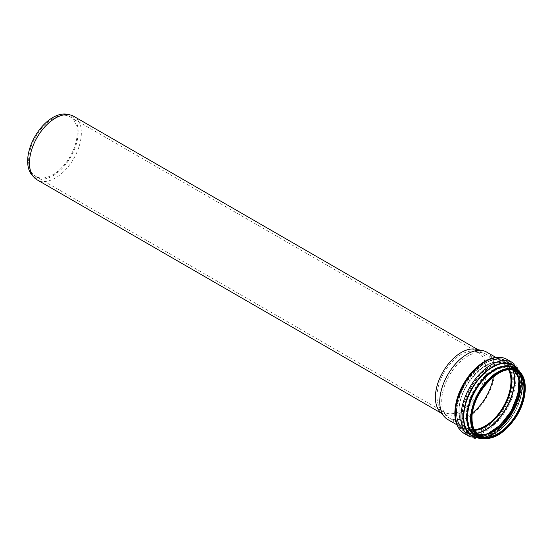 <?xml version="1.0" encoding="UTF-8"?>
<svg xmlns="http://www.w3.org/2000/svg" width="553" height="553" viewBox="0 0 553 553"><rect width="100%" height="100%" fill="white"/><g stroke="black" fill="none" stroke-linecap="round" stroke-linejoin="round"><path stroke-width="0.41" stroke-dasharray="2.77 2.07" d="M73.736 116.303A36.664 21.166 -60 0 1 73.736 158.642A36.664 21.166 -60 0 1 37.065 179.808M475.85 349.226A36.664 21.166 -60 0 1 479.651 350.657A36.664 21.166 -60 0 1 479.651 392.996A36.664 21.166 -60 0 1 442.988 414.169A36.664 21.166 -60 0 1 439.842 411.584M67.065 114.291A35.724 20.627 -60 0 1 70.77 156.934A35.724 20.627 -60 0 1 31.991 175.045M28.604 160.653A34.376 19.846 -60 0 1 43.604 126.056A34.376 19.846 -60 0 1 70.1 116.849A34.376 19.846 -60 0 1 70.1 156.547A34.376 19.846 -60 0 1 35.724 176.393A34.376 19.846 -60 0 1 28.604 160.653M437.008 396.446A34.376 19.846 -60 0 1 449.921 364.199A34.376 19.846 -60 0 1 474.937 351.3A34.376 19.846 -60 0 1 478.511 352.641A34.376 19.846 -60 0 1 478.511 392.34A34.376 19.846 -60 0 1 444.128 412.185A34.376 19.846 -60 0 1 441.183 409.766A34.376 19.846 -60 0 1 437.008 396.446M486.744 352.143A38.924 22.473 -60 0 1 486.744 397.089A38.924 22.473 -60 0 1 447.819 419.561M472.504 412.925A36.816 21.256 -60 0 1 449.34 418.006A36.816 21.256 -60 0 1 446.181 415.414A36.816 21.256 -60 0 1 441.716 401.153A36.816 21.256 -60 0 1 455.541 366.618A36.816 21.256 -60 0 1 482.327 352.807A36.816 21.256 -60 0 1 486.149 354.238A36.816 21.256 -60 0 1 493.338 376.842M514.152 370.676L512.23 369.3A36.816 21.256 -60 0 0 483.861 379.158A36.816 21.256 -60 0 0 467.797 416.209A36.816 21.256 -60 0 0 475.421 433.061L477.571 434.036A36.816 21.256 -60 0 1 475.421 433.061L479.499 435.418A36.816 21.256 -60 0 1 471.875 418.566A36.816 21.256 -60 0 1 487.94 381.515A36.816 21.256 -60 0 1 516.308 371.651L512.23 369.3A36.816 21.256 -60 0 1 514.172 370.683M517.186 370.13A38.572 22.272 -60 0 1 517.186 414.667A38.572 22.272 -60 0 1 478.615 436.939M514.062 368.326A38.572 22.272 -60 0 1 514.062 412.863A38.572 22.272 -60 0 1 475.49 435.135C487.11 442.898 510.122 426.239 518.279 403.953C524.313 386.609 522.903 374.734 514.062 368.326M515.783 369.321A38.751 22.369 -60 0 1 514.027 412.842A38.751 22.369 -60 0 1 477.211 436.13M517.269 370.171A39.145 22.597 -60 0 1 514.228 412.96A39.145 22.597 -60 0 1 478.691 436.981M517.656 370.413A39.304 22.694 -60 0 1 519.516 373.054A39.304 22.694 -60 0 1 514.235 412.96A39.304 22.694 -60 0 1 482.313 437.492A39.304 22.694 -60 0 1 479.098 437.202M518.251 370.814A40.645 23.468 -60 0 1 518.292 370.876A40.645 23.468 -60 0 1 512.825 412.151A40.645 23.468 -60 0 1 479.817 437.52A40.645 23.468 -60 0 1 479.741 437.52M518.451 370.952A40.804 23.558 -60 0 1 512.831 412.151A40.804 23.558 -60 0 1 479.963 437.617M518.797 371.222A41.005 23.675 -60 0 1 512.928 412.213A41.005 23.675 -60 0 1 480.363 437.782M512.569 362.616A42.768 24.691 -60 0 1 512.569 411.999A42.768 24.691 -60 0 1 469.801 436.69M506.963 359.381A42.768 24.691 -60 0 1 506.97 408.764A42.768 24.691 -60 0 1 464.195 433.462M455.34 412.441A41.005 23.675 -60 0 1 498.834 358.337A41.005 23.675 -60 0 1 498.834 416.326A41.005 23.675 -60 0 1 455.34 412.441M456.398 411.833A39.512 22.811 -60 0 1 498.308 359.699A39.512 22.811 -60 0 1 498.308 415.58A39.512 22.811 -60 0 1 456.398 411.833M456.398 411.356A38.924 22.473 -60 0 1 473.389 372.183A38.924 22.473 -60 0 1 503.382 361.752A38.924 22.473 -60 0 1 503.389 406.697A38.924 22.473 -60 0 1 464.458 429.176A38.924 22.473 -60 0 1 456.398 411.356M474.26 429.633A36.816 21.256 -60 0 1 466.538 427.932A36.816 21.256 -60 0 1 458.914 411.079A36.816 21.256 -60 0 1 474.979 374.035A36.816 21.256 -60 0 1 503.348 364.171A36.816 21.256 -60 0 1 508.684 370.012M474.64 430.352A37.348 21.56 -60 0 1 458.949 411.536A37.348 21.56 -60 0 1 479.88 369.618A37.348 21.56 -60 0 1 509.493 369.985M476.769 433.262A40.846 23.585 -60 0 1 456.688 413.091A40.846 23.585 -60 0 1 481.117 366.038A40.846 23.585 -60 0 1 513.08 370.365M476.963 433.455A41.005 23.675 -60 0 1 465.191 432.004A41.005 23.675 -60 0 1 456.702 413.229A41.005 23.675 -60 0 1 474.598 371.962A41.005 23.675 -60 0 1 506.202 360.971A41.005 23.675 -60 0 1 513.343 370.434M462.073 416.333A41.005 23.675 -60 0 1 479.976 375.065A41.005 23.675 -60 0 1 511.573 364.074A41.005 23.675 -60 0 1 511.573 411.425A41.005 23.675 -60 0 1 470.568 435.107A41.005 23.675 -60 0 1 462.073 416.333M462.308 416.34A40.853 23.585 -60 0 1 505.642 362.436A40.853 23.585 -60 0 1 505.642 420.211A40.853 23.585 -60 0 1 462.308 416.34M505.186 419.768A39.574 22.846 -60 0 1 463.324 415.884A39.574 22.846 -60 0 1 498.488 364.351A39.574 22.846 -60 0 1 515.603 401.72M487.691 433.815A39.436 22.77 -60 0 1 479.071 435.764A39.436 22.77 -60 0 1 463.497 415.863A39.436 22.77 -60 0 1 485.064 372.058A39.436 22.77 -60 0 1 516.398 371.111A39.436 22.77 -60 0 1 519.018 379.552M466.255 416.464A38.212 22.058 -60 0 1 487.152 374.008A38.212 22.058 -60 0 1 517.518 373.095A38.212 22.058 -60 0 1 512.382 411.895A38.212 22.058 -60 0 1 481.352 435.743A38.212 22.058 -60 0 1 466.255 416.464M466.428 416.444A38.074 21.982 -60 0 1 506.811 366.21A38.074 21.982 -60 0 1 506.811 420.052A38.074 21.982 -60 0 1 466.428 416.444M490.753 432.799A37.328 21.553 -60 0 1 467.015 416.181A37.328 21.553 -60 0 1 492.08 371.27A37.328 21.553 -60 0 1 519.675 382.711M479.651 350.657L477.903 349.648M442.988 414.169L441.232 413.153M478.511 352.641L70.1 116.849M444.128 412.185L35.724 176.393M519.516 373.054C532.076 391.579 504.64 439.103 482.313 437.492L479.817 437.52C502.76 439.262 531.274 389.879 518.292 370.876L519.516 373.054M520.387 372.694L521.901 381.224L517.864 402.715L510.488 416.727L500.486 428.409L490.815 435.349L482.437 438.425M456.93 424.822L464.458 429.176C459.336 426.073 456.702 420.218 456.571 411.591C455.223 385.04 488.105 350.623 503.382 361.752L495.854 357.404M441.183 409.766L446.181 415.414M474.937 351.3L482.327 352.807M449.34 418.006L466.538 427.932C461.693 425.008 459.211 419.471 459.087 411.321C457.801 386.201 488.921 353.65 503.348 364.171L486.149 354.238M456.647 413.153C455.326 385.289 489.46 349.178 506.202 360.971L511.573 364.074C523.629 370.282 522.64 395.381 509.735 414.577C498.785 431.948 480.723 441.481 470.568 435.107L465.191 432.004C459.605 428.575 456.757 422.292 456.647 413.153M487.622 433.835L479.071 435.764L481.352 435.743C503.057 437.312 529.733 391.102 517.518 373.095L516.398 371.111L519.004 379.482"/><path stroke-width="0.83" d="M441.232 413.153L37.065 179.808A36.664 21.166 -60 0 1 33.927 177.23A36.664 21.166 -60 0 1 29.475 163.024A36.664 21.166 -60 0 1 43.245 128.635A36.664 21.166 -60 0 1 69.927 114.872A36.664 21.166 -60 0 1 73.736 116.303L477.903 349.648M456.93 424.822L447.819 419.561A38.924 22.473 -60 0 1 444.481 416.824L439.842 411.584A36.664 21.166 -60 0 1 435.391 397.379A36.664 21.166 -60 0 1 449.16 362.989A36.664 21.166 -60 0 1 475.85 349.226L482.7 350.623A38.924 22.473 -60 0 1 486.744 352.143L495.854 357.404M33.927 177.23L31.991 175.045A35.724 20.627 -60 0 1 27.65 161.206A35.724 20.627 -60 0 1 41.067 127.695A35.724 20.627 -60 0 1 67.065 114.291L69.927 114.872M444.481 416.824A38.924 22.473 -60 0 1 439.753 401.748A38.924 22.473 -60 0 1 454.372 365.236A38.924 22.473 -60 0 1 482.7 350.623M493.338 376.842A36.816 21.256 -60 0 1 472.504 412.925M516.308 371.651A36.816 21.256 -60 0 1 516.308 414.162A36.816 21.256 -60 0 1 479.499 435.418C474.654 432.494 472.172 426.951 472.041 418.801C470.762 393.688 501.882 361.13 516.308 371.651M471.875 419.043A37.397 21.595 -60 0 1 511.539 369.694A37.397 21.595 -60 0 1 511.539 422.582A37.397 21.595 -60 0 1 471.875 419.043M471.46 419.285A37.984 21.933 -60 0 1 511.746 369.162A37.984 21.933 -60 0 1 511.746 422.879A37.984 21.933 -60 0 1 471.46 419.285M470.631 419.285A38.572 22.272 -60 0 1 487.463 380.464A38.572 22.272 -60 0 1 517.186 370.13C528.751 376.164 527.686 399.84 515.527 417.854C502.96 435.335 490.656 441.695 478.615 436.939A38.572 22.272 -60 0 1 470.631 419.285M478.615 436.939L475.49 435.135A38.572 22.272 -60 0 1 467.506 417.48A38.572 22.272 -60 0 1 484.338 378.66A38.572 22.272 -60 0 1 514.062 368.326L517.186 370.13M477.211 436.13A38.751 22.369 -60 0 1 467.257 417.48A38.751 22.369 -60 0 1 485.389 377.236A38.751 22.369 -60 0 1 515.783 369.321M478.691 436.981A39.145 22.597 -60 0 1 466.974 417.639A39.145 22.597 -60 0 1 486.281 376.033A39.145 22.597 -60 0 1 517.269 370.171M479.098 437.202A39.304 22.694 -60 0 1 466.787 417.66A39.304 22.694 -60 0 1 486.488 375.591A39.304 22.694 -60 0 1 517.656 370.413M479.741 437.52A40.645 23.468 -60 0 1 463.76 417.01A40.645 23.468 -60 0 1 485.949 371.886A40.645 23.468 -60 0 1 518.251 370.814M479.963 437.617A40.804 23.558 -60 0 1 463.573 417.031A40.804 23.558 -60 0 1 486.032 371.575A40.804 23.558 -60 0 1 518.451 370.952M480.363 437.782A41.005 23.675 -60 0 1 463.428 417.114A41.005 23.675 -60 0 1 486.253 371.222A41.005 23.675 -60 0 1 518.797 371.222M482.437 438.425L469.801 436.69A42.768 24.691 -60 0 1 460.939 417.114A42.768 24.691 -60 0 1 479.61 374.077A42.768 24.691 -60 0 1 512.569 362.616L520.387 372.694M455.34 413.879A42.768 24.691 -60 0 1 474.011 370.842A42.768 24.691 -60 0 1 506.963 359.381C500.949 356.16 494.023 356.567 486.184 360.597C480.218 363.756 474.688 368.505 469.587 374.844C460.117 387.155 455.195 399.93 454.829 413.16C454.884 422.803 458.008 429.57 464.195 433.462A42.768 24.691 -60 0 1 455.34 413.879M508.684 370.012A36.816 21.256 -60 0 1 503.348 406.676A36.816 21.256 -60 0 1 474.26 429.633M509.493 369.985A37.348 21.56 -60 0 1 504.032 407.07A37.348 21.56 -60 0 1 474.64 430.352M513.08 370.365A40.846 23.585 -60 0 1 505.995 408.204A40.846 23.585 -60 0 1 476.769 433.262M513.343 370.434A41.005 23.675 -60 0 1 506.202 408.321A41.005 23.675 -60 0 1 476.963 433.455M515.603 401.72A39.574 22.846 -60 0 1 505.186 419.768M519.018 379.552A39.436 22.77 -60 0 1 487.691 433.815M519.675 382.711A37.328 21.553 -60 0 1 490.753 432.799M514.172 370.683A36.816 21.256 -60 0 1 512.23 411.805A36.816 21.256 -60 0 1 477.592 434.05L485.741 434.319L495.053 430.275L512.016 411.681L519.64 387.694L518.486 377.609L514.152 370.676M512.569 362.616L506.963 359.381M469.801 436.69L464.195 433.462M519.004 379.482L517.788 394.787L511.076 411.135L500.271 425.126L487.622 433.835"/></g></svg>
